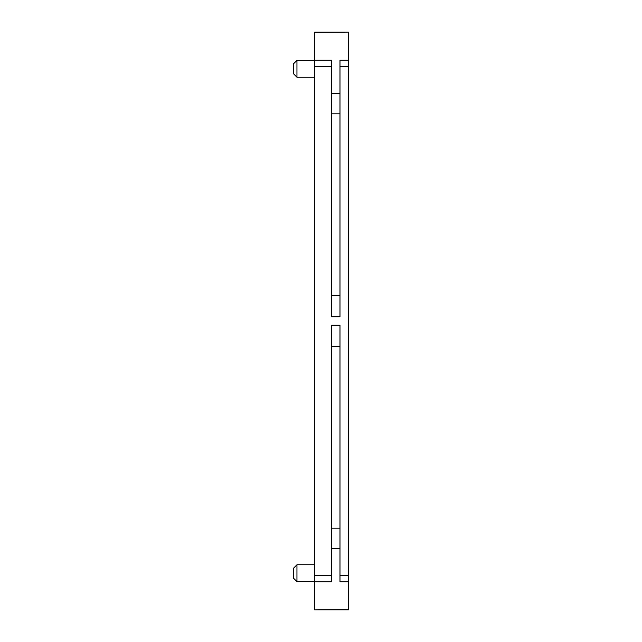 <?xml version="1.0" encoding="UTF-8"?>
<svg xmlns="http://www.w3.org/2000/svg" width="642" height="642" viewBox="0 0 642 642"><rect width="100%" height="100%" fill="white"/><g stroke="black" fill="none" stroke-linecap="round" stroke-linejoin="round"><path stroke-width="0.96" d="M348.413 609.683L314.676 609.9L348.413 609.9L348.413 581.772L339.979 581.772L339.979 325.221L331.545 325.221L331.545 581.772L314.676 581.772L314.676 32.1L348.413 32.1L314.676 32.317M348.413 581.772L348.413 60.228L339.979 60.228L339.979 316.779L331.545 316.779L331.545 60.228L314.676 60.228M314.676 564.775L296.957 564.775L296.957 581.644L314.676 581.644M293.587 578.265L296.957 581.644L293.587 578.265L293.587 568.146L296.957 564.775M314.676 77.225L296.957 77.225L296.957 60.356L314.676 60.356M296.957 77.225L293.587 73.854L293.587 63.735L296.957 60.356M314.676 609.683L314.676 581.772M348.413 60.228L348.413 32.317M339.979 295.697L331.545 295.697M339.979 113.827L331.545 113.827M339.979 93.459L331.545 93.459M339.979 346.303L331.545 346.303M339.979 528.173L331.545 528.173M339.979 548.541L331.545 548.541M331.545 575.665L314.676 575.665M348.413 575.665L339.979 575.665M331.545 66.335L314.676 66.335M348.413 66.335L339.979 66.335"/></g></svg>

